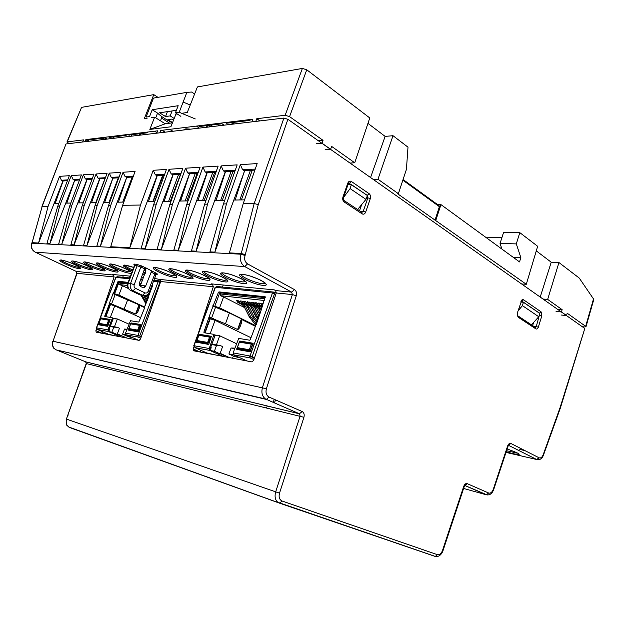 <?xml version="1.0" encoding="UTF-8"?>
<svg xmlns="http://www.w3.org/2000/svg" width="625" height="625" viewBox="0 0 625 625"><rect width="100%" height="100%" fill="white"/><g stroke="black" fill="none" stroke-linecap="round" stroke-linejoin="round"><path stroke-width="0.94" d="M215.523 354.953L206.648 352.93L194.914 347.625L209.773 350.391L209.227 348.516L214 334.367L204.023 332.734L203.891 332.133L209.016 317.117L225.461 323.812L237.594 329.508L241.422 318.867L229.391 312.961L213 306.211L218.406 292.391L218.945 291.891L265.18 296.742L260.898 311L260.484 312.156L259.914 312.227L255.766 323.836L256.328 323.789L250.258 339.672L249.664 340.195L238.711 338.406L233.109 352.906L233.656 354.836L246.898 360.945M255.312 325.516L219.609 307.789L212.828 305.742L221.891 309.719M241.836 319.609L255.078 326.172M240.469 301.906L238.117 300.703L239.562 302.734L237.938 302.547L242.219 304.672L244.109 306.625L249.391 316.984L255.672 325.016M238.117 300.703L236.492 300.516L237.938 302.547M244.109 302.328L241.734 301.117L243.187 303.156L241.547 302.961L245.836 305.094L247.727 307.062L252.57 316.75L256.461 321.891M241.734 301.117L240.102 300.93L241.547 302.961M256.922 320.594L254.211 316.969L249.367 307.266L247.477 305.289L243.187 303.156M256.172 317.125L250.539 306.305M245.398 301.531L246.844 303.578L245.187 303.391L243.742 301.344L247.797 302.766M257.984 317.641L253.039 307.711L251.148 305.727L246.844 303.578M258.672 315.695L254.195 306.711M257.492 319.008L251.383 307.508L249.484 305.531L245.187 303.391M249.086 301.953L250.539 304.008L248.867 303.812L247.422 301.758L251.516 303.203M259.43 313.578L256.742 308.156L254.844 306.164L250.539 304.008M260.383 312.148L257.883 307.125M258.773 315.422L255.07 307.953L253.172 305.969L248.867 303.812M260.633 312.141L258.789 308.398L256.891 306.406L252.586 304.25L251.133 302.188L252.82 302.375L254.273 304.445L252.586 304.25M256.586 302.805L258.039 304.883L256.336 304.688L254.883 302.609L259.062 304.086M261.695 307.633L256.336 304.688M262.414 305.617L260.125 305.125L258.664 303.047L260.391 303.242L261.844 305.328M262.812 304.5L260.391 303.242M262.211 306.18L260.125 305.125M263.148 303.555L262.492 303.477L262.836 304.438M219.609 307.789L223.57 296.93L220.258 295.664L220.852 294.023L264.859 298.758M220.258 295.664L264.242 300.5M253.031 344.578L252.461 344.305M250.609 343.422L248.719 342.516M234.828 348.117L231.062 348L228.914 353.977L234.531 356.562L239.805 357.781L233.406 354.648M228.914 353.977L233.344 354.805M250.344 351.758L238.727 349.781M208.633 344.32L198.266 342.562M210.609 347.586L211.195 347.688L210.18 350.492L216.57 353.398L219.984 353.828L214.398 351.273L216.523 345.414L220.328 345.539L216.414 344.852L219.703 335.766L214.18 334.859M210.18 350.492L214.398 351.273M219.984 353.828L222.594 346.594L220.328 345.539M216.523 345.414L211.742 344.57L216.414 344.852M211.742 344.57L215.047 335.469L219.703 335.766L236.43 343.656M210.164 333.742L215.047 320.328L208.766 318.32M205.07 332.906L210.32 318.539M214.898 306L219.719 292.805L220.852 294.023M219.719 292.805L265.266 297.641M237.844 348.867L238.898 348.852M241.711 341.352L241.516 341.898M234.641 348.641L231.062 348M223.57 296.93L244.602 307.617M255.266 303.641L252.82 302.375M260.984 309.625L258.586 306.609L254.273 304.445M250.961 337.695L215.047 320.328M213.375 318.672L213.047 319.57M261.969 306.859L258.039 304.883M255.906 323.453L250.578 316.492L245.734 306.828L243.844 304.859L239.562 302.734M252.484 316.594L246.914 305.898M241.961 350.258L239.102 348.891M233.352 356.016L232.562 358.211M220.164 353.328L229.609 357.641M237.594 349.578L237.914 348.672M240.406 341.719L240.609 341.164M275.797 294.453L274.516 293.773L252.141 356.695L254.492 357.797M252.141 356.695L250.031 355.984L272.453 292.992L274.273 292.156L273.336 292.062M253.875 359.641L250.18 357.914L249.633 355.938L250.031 355.984M249.641 355.914L254.43 357.984M216.766 286.453L215.102 287.453L193.773 345.703L194.297 346.039M194.914 347.625L194.383 345.758L193.773 345.703M236.68 348.922L239.82 341.031L253.18 343.258L250.133 351.812L236.812 349.438L236.68 348.922M198.805 335.211L199.414 334.305L211.383 336.297L208.883 343.984L208.438 344.383L196.508 342.25L196.805 340.672M274.516 293.773L272.422 293.078M256.461 323.852L260.484 312.156M256.508 324.438L255.766 323.836M254.273 358.445L250.555 356.336M222.875 356.359L209.773 350.391M203.891 332.133L204.773 332.547L209.633 319.234L208.758 318.805M222.914 356.367L223.312 355.266L220.008 353.758M210.555 349.445L210.125 348.922L215.039 335.398L214.148 334.984M197.109 341.352L207.953 343.375L210.57 337.469L209.562 337.133L210.383 336.688L199.695 334.898L198.844 335.438M208.648 342.742L207.641 342.406L209.562 337.133L198.875 335.336L196.977 340.531L207.641 342.406L207.969 343.375L197.289 341.484M252.961 344.781L252.188 343.688L251.344 344.156L239.414 342.148L240.25 341.688L251.906 343.641M237.523 348.445L249.664 350.758L250.422 350.094L250.977 350.359M239.766 327.602L241.695 322.227L241.68 319.219L237.969 329.523L239.766 327.602M274.867 292.211L274.453 293.375L274.867 293.508L275.281 292.352L274.867 292.211M153.078 201.539L154.086 198.312M207.883 127.102L205.781 125.734M195.289 118.93L179.203 112.289L186.852 92.375L191.531 92.031L194.648 93.891M186.852 92.375L153.469 98.094L146.078 117.078L149.539 116.578L152.211 109.719L178.172 105.703L175.438 112.828L179.203 112.289M175.438 112.828L180.891 116.336M196.422 126.094L199.227 128.125M172.969 131.25L169.625 129.367M162.07 130.289L165.117 132.18M169.656 123.203L161.547 118.086M172.555 122.594L167.875 119.633L171.711 119.109L173.492 120.242M217.117 124.367L219.227 125.75M152.211 109.719L157.555 113.102C161.156 116.523 166.141 119.734 172.5 122.734M155.719 117.844L157.555 113.102M176.406 110.297L159.594 112.789L165.523 116.555L170.188 115.891L172.102 110.938M170.188 115.891L174.18 118.508M208.469 125.414L210.57 126.781M183.133 102.055L190.234 105.008M221.383 123.375L224.109 125.172M167.422 111.633L165.523 116.555M222.281 200.266L233.008 171.32L222.281 200.266M204.117 200.602L214.672 172.359L204.117 200.602M186.812 200.914L197.203 173.344L186.812 200.914M170.312 201.219L180.539 174.281L170.312 201.219M154.57 201.508L158.906 190.148L154.57 201.508M163.289 175.258L153.234 201.531L163.289 175.258M241.383 199.914L252.281 170.234L241.383 199.914M157.555 190.234L157.094 190.25M160.359 282.523L158.148 281.711L159.469 280.836L159.055 281.945M140.773 338.203L138.188 337.07L137.664 335.344L141.305 336.688M120.719 336.859L108.484 331.555L97.414 329.492L96.773 328.023M109.078 330.695L108.727 330.258L113.164 318.641L112.25 317.742L104.828 316.531L104.758 316.016L105.586 316.383L109.984 304.914L109.156 304.539L109.445 303.086L135.562 314.008L139.039 304.812L113.047 293.68L113.844 292.305L114.664 292.688L118.703 282.148L117.883 281.758L118.32 281.32L128.156 282.352M144.531 308.055L139.047 321.594L138.578 322.047L130.523 320.727L125.539 333.141L126.07 334.812L138.539 340.258M152.109 284.867L152.672 285.438L144.117 308.055L148.203 298.086M113.844 292.305L117.883 281.758M104.758 316.016L109.156 304.539M108.484 331.555L107.891 329.898L112.328 318.266M120.758 336.867L121.117 335.922L117.203 334.219M117.164 276.695L115.711 277.539L96.422 327.797M139.289 283.523L141.133 283.719M130.688 323.695L131.211 322.945L141.008 324.57L138.633 331.5L138.258 331.867L128.492 330.125L128.773 328.766M100.805 318.602L101.266 317.953L110.18 319.438L107.875 326.039L98.633 324.805L98.844 323.703M97.414 329.492L108.359 334.211L115.242 335.812M159.086 281.961L159.469 280.836M144.586 308.438L144.117 308.055M113.047 293.68L109.445 303.086L135.188 313.883M159.453 280.891L158.992 280.852M138.422 331.812L130.281 330.445M107.672 326.336L100.289 325.094M109.172 329.109L109.648 329.195L108.734 331.602L114.734 334.203L117.109 334.461L111.859 332.188L113.781 327.156L117.336 327.312L114.43 326.797L117.398 318.992L112.359 318.164M108.734 331.602L111.859 332.188M112.977 293.648L117.25 294.859L124.359 298.172M138.977 304.984L144.336 307.477M144.508 307.016L118.875 295.062L122.453 285.695L119.539 284.594L120.078 283.18L127.594 283.984M113.109 293.305L118.875 295.062M129.484 329.82L130.172 330.422M127.039 329.172L124.531 329.07L122.594 334.18L127.875 336.484L131.938 337.445L125.898 334.695M149.875 292.867L149.141 292.531M150.016 292.492L149.273 292.219M149.562 293.695L148.711 293.305M147.781 298.328L146.141 295.352M148.617 297.75L147.055 294.914M143.75 295.633L146.758 301.062M147.219 299.836L144.898 295.633M141.031 295.273L145.82 303.531M146.195 302.547L142.227 295.383M113.781 327.156L110.227 326.523L114.43 326.797M117.109 334.461L119.469 328.25L117.336 327.312M110.227 326.523L113.211 318.703L117.398 318.992L128.945 324.141M149.273 294.469L148.406 293.719M148.844 295.602L147.938 294.227M150.68 290.734L149.883 290.648M150.266 291.836L149.75 290.977M110.328 317.43L114.742 305.875L109.188 304.117M105.844 316.695L110.578 304.32M140.531 317.633L114.742 305.875M149.703 293.328L148.922 292.961M114.727 293.5L119.086 282.117L120.078 283.18M113.492 304.688L113.25 305.312M139.508 285.266L140.469 285.375L145.898 270.719M151.461 286.555L152.219 286.641M119.086 282.117L127.898 283.055M139.258 284.258L140.844 284.43M151.828 285.594L152.586 285.68M122.453 285.695L128.375 288.508M119.539 284.594L127.438 285.461M150.883 288.039L151.664 288.125M122.594 334.18L125.859 334.789M129.516 329.742L131.039 329.758M133.586 323.336L133.406 323.812M126.922 329.492L124.531 329.07M140.164 324.43L141.117 324.867M133.93 331.016L131.234 329.789M130.297 336.984L129.695 338.57M117.328 333.875L126.914 338.039M129.312 330.273L129.609 329.492M131.859 323.547L132.031 323.078M109.008 303.992L109.352 303.102M137.656 312.391L139.406 307.75L139.305 305.125L135.938 314.031L137.656 312.391M129.219 329.438L137.961 330.984L140.344 325.648L139.438 325.344L140.219 324.953L131.469 323.484L130.688 323.875L128.914 328.562L137.648 330.102L137.953 330.977L129.109 329.367M203.625 351.562L203.242 352.609M194.055 349.328L193.719 350.258L197.875 351.047M99.156 324.078L107.203 325.539L109.477 320.453L108.625 320.164L109.383 319.789L101.422 318.453L100.641 318.883M360.148 211.211L363.219 211.305L365.664 212.094C364.82 214.023 363.648 214.617 362.133 213.867L361.688 212.227L344.172 200.609M362.133 213.867L344.242 202.023L343.812 200.375M348.82 183.055L367.266 195.359L367.875 197.828L370.312 198.609L365.664 212.094M367.266 195.359L369.109 193.664C370.469 194.844 370.867 196.492 370.312 198.609M349.555 183.242L351.406 181.5L369.109 193.664M344.242 202.023C342.812 200.82 342.391 199.141 342.961 196.969L343.453 197.609L350.109 188.602L351.391 184.578L347.969 184.695M342.961 196.969L347.773 183.211L348.258 183.867L349.203 183.078M151.172 272.148L152.172 271.18L155.82 273L154.844 273.977L151.172 272.148L145.703 285.961C144.977 287.43 143.922 287.922 142.539 287.438L140.695 286.547L139.438 282.93L144.539 268.844L145.945 267.891L152.172 271.18M533.266 326.062L538.344 327.133C537.719 328.773 536.891 329.359 535.852 328.875L535.281 327.391L517.906 315.867M539.805 313.664L536.289 326.461L535.375 327.43M535.852 328.875L518.094 317.125L517.531 315.617M539.336 315.062L541.852 315.773L538.344 327.133M518.094 317.125L517.305 313.117L521.195 301.82L523.523 299.781L541.109 311.867L541.852 315.773M521.828 301.102L539.43 313.156L541.109 311.867M517.305 313.117L521.195 301.82M366.531 197.867L367.875 197.828L363.219 211.305L361.938 212.367M123.055 172.234L125.086 176.578L126.734 177.312L100.398 246.219L110.695 205.453L123.055 172.234L135.078 171.461L122.641 205.289L140.461 205.047L153.234 170.289L166.422 169.438L153.57 204.875L141.172 248.328L145.227 248.531L156.047 204.844L169.031 169.266L182.844 168.375L169.773 204.656L157.125 249.148L161.375 249.367L172.375 204.625L185.578 168.203L200.062 167.266L186.781 204.43L173.859 250.016L178.328 250.25L189.508 204.391L202.93 167.078L218.148 166.094L204.641 204.188L191.445 250.922L196.141 251.172L207.508 204.148L221.156 165.898L237.156 164.867L223.422 203.938L209.938 251.883L214.875 252.141L233.812 200.055L244.531 199.859M223.422 203.938L226.437 203.898L214.875 252.141M204.641 204.188L207.508 204.148M186.781 204.43L189.508 204.391M169.773 204.656L172.375 204.625M153.57 204.875L156.047 204.844M361.672 204.594L359.508 210.789M533.602 322.445L532.609 325.625M122.641 205.289L110.742 246.75L129.82 247.734L140.461 205.047M126.734 177.312L118.398 202.172M133.055 176.961L126.898 177.383M125.086 176.578L133.375 176.102M109.273 173.125L111.273 177.375L112.891 178.094L86.969 245.523L97.109 205.633L109.273 173.125L120.781 172.383L108.539 205.477L110.695 205.453M108.539 205.477L96.867 246.031L100.398 246.219M112.891 178.094L104.68 202.43M118.797 177.766L113.055 178.164M111.273 177.375L119.102 176.922M105.141 178.531L99.625 178.844L74.102 244.852L84.086 205.805L96.062 173.977L107.094 173.266L95.039 205.664L83.586 245.344L86.969 245.523M96.062 173.977L98.031 178.141L105.445 177.711M98.031 178.141L99.625 178.844M92.047 179.273L86.898 179.562L61.773 244.219L71.602 205.977L83.398 174.797L93.977 174.117L82.109 205.836L70.867 244.688L74.102 244.852M83.398 174.797L85.328 178.867L92.352 178.469M85.328 178.867L86.898 179.562M71.242 175.586L73.141 179.57L74.688 180.25L49.938 243.602L59.625 206.133L71.242 175.586L81.398 174.93L69.703 206L58.664 244.055L61.773 244.219M74.688 180.25L66.836 203.125M79.492 179.977L74.836 180.312M73.141 179.57L79.789 179.188M49.938 243.602L46.953 243.453L57.797 206.164L59.625 206.133M226.437 203.898L240.328 164.664L257.164 163.578L243.203 203.672L254.172 203.523L283.914 118.062L66 143.961L42.172 206.367L48.117 206.289L59.555 176.336L69.312 175.703L57.797 206.164M59.555 176.336L61.43 180.25L63.102 180.977L67.445 180.656M61.43 180.25L67.734 179.883M62.953 180.914L54.141 203.352L58.891 203.266M48.117 206.289L38.578 243.016L54.141 203.352M63.102 180.977L55.219 203.336M87.055 179.625L78.938 202.898M83.133 202.82L86.719 193.523M99.781 178.914L91.539 202.664M95.781 202.586L104.992 178.539M108.977 202.344L118.32 177.789M122.742 202.094L132.227 177.008M77.82 202.922L83.234 202.82M243.203 203.672L229.414 252.891L241.273 253.5L254.172 203.523L258.258 204.633L245.07 255.508C244.078 259.219 244.922 262.016 247.578 263.898L294.461 289.609C296.344 290.938 296.953 292.984 296.281 295.742L266.406 388.75C265.453 392.695 266.344 395.477 269.07 397.078L302.18 411.539C304.016 412.633 304.594 414.547 303.922 417.281L279.508 493.172C278.555 497.07 279.398 499.68 282.047 501L437.43 554.68C439.547 555.062 441.234 553.68 442.484 550.523L463.742 486.352C464.617 484.164 465.773 483.266 467.211 483.648L488.656 493.016C490.555 493.516 492.094 492.297 493.258 489.352L507.656 445.914C508.477 443.859 509.539 443.039 510.852 443.477L539.125 457.812C540.859 458.359 542.258 457.211 543.328 454.383L560.102 407.562L584.797 328.484L560.398 407.93L560.102 407.562M283.914 118.062L287.898 119.305L584.797 328.484M435.641 556.539L277.797 502.266C275.156 499.875 274.453 496.422 275.68 491.906L300.125 416.062L299.422 413.773L265.484 398.977C262.172 396.43 261.164 392.609 262.469 387.523L292.383 294.562L291.656 292.117L244.742 266.562C240.812 263.805 239.57 259.688 241.023 254.211L241.273 253.5L245.375 254.648M543.328 454.383L543.656 454.672L543.602 453.516M96.773 328.031L95.898 330.617L96.148 332.164L139.117 340.367L140.484 339.023L160.703 281.547L160 279.484L154.578 278.469M100.133 318.133L114.086 276.938L113.367 275.016L112.164 274.43L130.461 276.172M198.117 333.836L213.305 286.75L212.555 284.531L211.273 283.867L274.266 289.867L275.586 290.57L276.297 292.977L253.641 360.344L251.898 361.898L193.688 350.789L193.242 348.961L194.203 345.992M303.922 417.281L86.469 363.609L66.398 419.078C65.57 427.031 67.547 424.937 68.719 427L69.727 427.359M103.531 202.445L109.703 202.336M69.703 206L71.602 205.977M90.406 202.688L96.188 202.578M65.742 203.141L70.812 203.047M95.039 205.664L97.109 205.633M117.227 202.195L123.82 202.078M82.109 205.836L84.086 205.805M245.07 255.508L241.023 254.211L31.945 243.195L42.172 206.367L32.148 242.688L38.578 243.016M234.922 171.219L225.25 171.758L214.75 200.406L224.734 200.219M214.75 200.406L196.141 251.172M215.953 172.281L206.945 172.789L196.625 200.734L205.93 200.563M196.625 200.734L178.328 250.25M161.375 249.367L179.367 201.055L188.047 200.891M180.719 174.273L172.906 174.711L162.914 201.359L171.016 201.211M162.914 201.359L145.227 248.531M164.336 175.195L157.047 175.609L147.219 201.641L154.789 201.508M147.219 201.641L129.82 247.734M221.156 165.898L223.422 170.906L235.273 170.219M202.93 167.078L205.148 171.961L216.297 171.32M185.578 168.203L187.758 172.961L198.242 172.359M169.031 169.266L171.172 173.922L181.055 173.352M153.234 170.289L155.344 174.836L164.656 174.297M146.289 268.062L145.289 270.602L144.109 270.016M145.719 270.633L145.289 270.602M140.07 286.102L140.461 285.398L145.703 285.961M70.602 427.875L279.164 503.023M254.898 170.086L244.547 170.672L235.148 200.031M239.836 199.945L250.422 170.344M225.43 171.836L216.062 200.383M220.703 200.297L231.117 171.43M207.125 172.867L197.906 200.711M202.5 200.625L212.758 172.469M197.906 173.305L189.57 173.773L180.625 201.031M185.172 200.945L195.266 173.453M185.43 186.641L179.977 201.039M173.078 174.789L164.156 201.336M168.648 201.25L178.586 174.391M244.68 170.758L233.812 200.055M157.219 175.68L148.438 201.625M95.898 330.617L102.188 333.32M102.336 333.344L102.875 331.844M122.734 277.273L123.375 275.5M141.508 277.227L143.625 277.43M152.883 201.539L162.672 175.289M41.945 206.422L66 143.961M240.328 164.664L242.633 169.797L255.258 169.07M155.344 174.836L157.047 175.609M171.172 173.922L172.906 174.711M187.758 172.961L189.695 173.852M205.148 171.961L206.945 172.789M223.422 170.906L225.25 171.758M242.633 169.797L244.492 170.672M179.367 201.055L189.523 173.773M186.391 270.375L185.93 270.227M203.523 271.859L203.055 271.711M193.242 348.961L199.953 351.984M200.102 352.008L200.711 350.25M222.531 287.055L223.234 285.008M275.5 399.891L274.43 402.93M485.602 237.172L501.93 237.547M437.633 204.633L440.93 204.602L519.523 261.914L520.852 257.602L516.312 243.906L519.797 232.633L503.594 232.336L500.047 243.438L501.938 249.086M519.797 232.633L537.664 246.289L526.305 284.281L397.523 193.711L398.383 193.688L377.969 179.234L373.219 179.414M536.289 250.891L551.227 262.211L558.953 262.555L579.25 278.07L593.508 298.953L585.664 326.312L567.211 313.242L566.531 315.523L561.156 315.023M220.164 123.195L221.195 123.875L221.523 123.031M221.195 123.875L199.914 126.445L198.242 125.875M147.125 118.242L144.32 118.641L153.781 94.633L157.953 97.328M160.477 120.812L162.055 116.773M316.562 143.672L322.016 143.219L323.031 140.328L289.578 116.633L306.758 69.781L302.367 68.438L285.156 115.258L256.789 118.719L259.984 120.906M256.789 118.719L255.773 121.406M434.992 220.219L439.391 206.68L439.094 205.687L403.102 179.547M104.719 137.297L105.672 137.852L105.961 137.141M377.969 179.234L393.008 135.711L408 147.172L406.414 169.422L398.383 193.688M585.664 326.312L585.977 326.758L584.781 326.953L582.25 326.695M177.172 113.953L175.93 114.125L170.883 126.773L149.836 129.422L165.242 123.781L172.453 122.836M105.672 137.852L85.594 140.289M125.156 134.797L126.125 135.383L126.422 134.641M126.125 135.383L109.414 137.406L108.453 136.836M147.008 132.133L147.43 132.797L130.109 134.898L129.141 134.312M234.414 123.945L232.289 122.531M306.758 69.781L369.766 117.945L354.734 162.773L331.602 146.391L330.602 149.266L325.133 149.68M349.992 163.055L354.734 162.773M351.391 184.578L367.414 195.539L365.969 199.367L357.609 209.531M523.406 302.266L539.852 313.508L538.773 316.75L522.438 305.648L523.406 302.266L521.117 302.07M538.773 316.75L531.43 324.844M518.516 310.359L522.438 305.648M86.367 141.539L85.328 140.938M68.914 143.617L67.211 141.875L83.5 139.883L82.641 141.984M105.766 137.625L106.992 138.992L104.953 139.234L101.469 138.367M318.312 140.734L323.031 140.328M557.484 309.242L562.133 309.656L547.656 299.398L542.984 299.031M367.945 123.375L385.125 136.383L393.008 135.711M385.125 136.383L370.562 177.547M521.609 283.969L526.305 284.281M131.836 134.688L131.25 136.203M129.477 134.516L128.711 136.508M139.211 133.797L141.234 135.023M138.797 133.844L140.812 135.07M547.656 299.398L558.953 262.555M556.062 311.453L561.453 311.945L562.133 309.656M561.453 311.945L566.531 315.523M285.156 115.258L289.578 116.633M156.953 132.719L154.508 131.211M153.781 94.633L81.562 107.367L66.93 142.016M85.023 141.703L85.883 139.594L157.703 130.82L156.773 133.172M159.773 132.82L160.703 130.453L252.883 119.195L251.875 121.875M302.367 68.438L197.406 86.938L187.258 112.508L181.68 113.305M149.836 129.422L154.641 117.172L151.25 117.656M365.969 199.367L350.109 188.602M89.234 141.195L87.297 140.078M248.984 119.672L250.023 120.383L226.437 123.234L225.406 122.555M105.469 137.883L105.086 139.312M250.023 120.383L250.359 119.508M183.43 130.008L185.844 128.828L190.648 129.148M114.648 138.18L112.664 137.008M440.93 204.602L435.852 220.227M551.227 262.211L540.211 297.07M154.641 117.172L165.242 123.781M322.016 143.219L330.602 149.266M593.719 299.758L593.508 298.953M233.242 124.086L231.117 122.672M520.852 257.602L513.172 257.281M130.023 276.133L129.328 277.922M107.742 333.945L107.586 334.352M267.25 405.953L266.594 407.836M516.312 243.906L500.047 243.438M261.922 307.008L260.648 306.852M258.789 308.398L260.484 308.609M258.586 306.609L256.891 306.406M255.07 307.953L256.742 308.156M254.844 306.164L253.172 305.969M257.812 318.102L256.672 317.953M257.883 317.461L256.227 317.234M251.383 307.508L253.039 307.711M251.148 305.727L249.484 305.531M254.664 317.688L253.016 317.469M254.211 316.969L252.57 316.75M247.727 307.062L249.367 307.266M247.477 305.289L245.836 305.094M251.023 317.203L249.391 316.984M250.578 316.492L248.945 316.273M244.109 306.625L245.734 306.828M243.844 304.859L242.219 304.672M233.109 352.906L249.633 355.938M272.453 292.992L215.422 287.328M215.391 287.406L194.047 345.695M194.367 345.789L209.227 348.516M209.016 317.117L213 306.211M225.461 323.812L229.391 312.961M215.617 307.016L211.633 317.938M250.25 357.953L233.727 354.875M209.836 350.43L194.984 347.664M199.414 334.859L198.734 335.344L196.836 340.531L197.258 341.469L196.945 340.625M239.961 341.648L239.242 342.156L237.445 347.641L249.352 349.734L251.344 344.156L252.406 344.516L250.422 350.094L249.352 349.734L249.664 350.758L237.758 348.648M237.406 347.758L237.727 348.633L237.273 347.648L239.367 342.273M211.516 125.047L210.875 126.742M159.914 282.305L139.727 336M115.25 294.375L111.648 303.781M124.188 308.953L127.75 299.586M125.539 333.141L137.656 335.367M137.945 335.391L158.148 281.711M158.18 281.641L153.531 281.18M142.57 280.086L140.539 279.883M129.484 278.789L115.914 277.438M115.891 277.508L96.586 327.797M96.828 327.859L107.891 329.898M138.258 337.102L126.133 334.844M145.953 303.188L145.469 303.125M146.156 302.648L145.039 302.5M148.555 295.086L149.016 295.141M138.547 330.406L137.648 330.102L139.438 325.344L130.586 323.875L128.812 328.562L129.188 329.422L128.891 328.633M131.203 323.445L130.664 323.945M98.93 323.359L106.891 324.695L108.625 320.164L100.664 318.82L98.945 323.297L99.242 324.125M100.578 318.828L98.859 323.297L99.219 324.117L107.203 325.539L106.891 324.695L107.75 324.984M347.773 183.211C348.641 181.258 349.852 180.688 351.406 181.5M155.82 273C157.531 273.914 157.852 274.352 156.781 274.328L156.523 274.25M156.781 274.328L155.992 274.797M520.945 301.492C521.594 299.82 522.453 299.25 523.523 299.781M524.906 450.602L519.797 449.445M537.82 459.766L536.641 459.492L539.125 457.812M506 452.391L536.641 459.492L508.508 445.328L536.648 459.492C539.836 460.297 542.172 458.688 543.656 454.672M148.125 291.367L154.844 273.977L155.984 274.828L149.281 292.203L148.125 291.367C147.398 292.844 146.352 293.344 144.969 292.867L135.492 288.336C134.203 287.539 133.781 286.32 134.234 284.688L140.805 266.984L137.125 265.758L130.531 283.477C129.633 286.742 130.477 289.172 133.055 290.766L142.531 295.266L140.203 294.984L130.742 290.492C128.164 288.906 127.328 286.484 128.219 283.234L134.797 265.57L134.297 264.109L136.625 264.289L141.789 266L145.5 267.852M134.234 284.688L130.531 283.477L127.805 283.297C126.922 286.508 127.898 288.906 130.734 290.492L133.055 290.766L135.492 288.336M279.508 493.172L66.648 419.172C65.672 422.477 66.359 425.086 68.719 427L279.727 503.156L282.047 501M68.203 414.812L67.594 416.508M287.898 119.305L258.258 204.633M31.922 242.727L31.945 243.195C30.812 247.172 31.953 250.172 35.359 252.211L244.742 266.562L247.578 263.898M275.586 290.57L291.656 292.117L294.461 289.609M276.297 292.977L292.383 294.562L296.281 295.742M113.367 275.016L76.375 271.461L77.062 273.281L53.008 341.242L266.406 388.75M114.086 276.938L76.805 273.312L53.008 341.242C51.984 344.953 52.93 347.805 55.844 349.789L266.289 399.406L269.07 397.078M56.234 349.883L85.805 361.875L299.422 413.773L302.18 411.539M279.312 503.086L435.273 556.461L437.43 554.68M434.852 556.375L435.273 556.461C438.742 556.938 441.312 555.023 442.977 550.734L442.484 550.523M442.977 550.734L464.188 486.648L463.742 486.352M487.219 494.969L464.867 485.477L467.211 483.648M508.328 445.234L508.875 445.07L508.031 446.258L493.656 489.641C492.062 493.742 489.617 495.453 486.305 494.773L488.656 493.016M463.586 488.461L486.117 494.727L464.836 485.508M493.656 489.641L493.258 489.352M508.562 445.266L510.852 443.477M134.391 264.945L134.297 264.109M136.625 264.289L137.125 265.758L134.375 265.656L127.805 283.289M160.703 281.547L213.305 286.75M212.555 284.531L160 279.484M274.305 399.367L273.156 402.383M130.336 290.297L130.734 290.492M139.789 294.781L142.688 295.328M144.125 287.539L144.773 285.867M225.086 281.898C235.367 282.93 215.023 272.219 205.07 271.453C195.273 270.688 215.383 281.086 225.086 281.898M190.68 278.773C200.039 279.719 180.047 269.461 171.016 268.766C162.109 268.07 181.844 278.039 190.68 278.773M207.477 280.297C217.281 281.281 197.109 270.805 187.633 270.078C178.297 269.344 198.227 279.523 207.477 280.297M174.633 277.312C183.586 278.219 163.773 268.172 155.148 267.508C146.648 266.844 166.195 276.609 174.633 277.312M243.57 283.578C254.359 284.656 233.852 273.711 223.375 272.898C213.094 272.094 233.375 282.719 243.57 283.578M262.984 285.336C274.32 286.477 253.656 275.273 242.633 274.422C231.813 273.578 252.266 284.438 262.984 285.336M142.555 274.328L144.766 274.562M145.297 273.211L143.445 271.867L145.281 273.25M124.375 265.094L123.516 265.328C123.883 264.633 127.281 265.336 133.711 267.438C120.406 263.773 119.945 265 132.336 271.133M79.219 268.648C85.906 269.328 67.453 260.57 61.086 260.086C54.758 259.586 72.945 268.133 79.219 268.648M91.141 269.734C98.094 270.438 79.445 261.516 72.812 261.008C66.234 260.492 84.609 269.195 91.141 269.734M103.539 270.859C110.773 271.594 91.93 262.5 85.023 261.977C78.172 261.43 96.742 270.297 103.539 270.859M116.445 272.031C123.984 272.797 104.945 263.531 97.742 262.977C90.602 262.414 109.367 271.445 116.445 272.031M129.906 273.258C137.75 274.047 118.523 264.602 111 264.023C103.555 263.438 122.523 272.641 129.906 273.258M31.719 243.25C30.594 247.203 31.797 250.195 35.328 252.211L76.117 271.352M76.805 273.312L76.344 271.461L35.109 252.109M52.766 341.211C52.055 349.781 54.352 347.688 55.844 349.789L265.484 398.977L299.562 413.844L85.93 361.938L86.203 363.57L85.672 361.82M144.539 268.844L140.805 266.984L141.789 266M149.281 292.203C147.859 295.117 145.625 296.148 142.57 295.289L144.961 295.625M142.531 295.266L144.969 292.867M130.828 271.758L129.438 271.859C124.797 271.594 111.188 265.906 110.773 264.031M144.992 272.977L143.016 273.055M132.773 269.953C127.953 267.93 125.203 266.312 124.508 265.125M79.711 267.328L78.766 267.359C74.852 267.148 62.016 261.859 61.203 260.109M91.727 268.375L90.68 268.414C86.602 268.195 73.57 262.812 72.852 261.031M104.227 269.461L103.078 269.516C98.82 269.281 85.602 263.797 84.977 261.992M117.25 270.586L115.984 270.664C111.539 270.414 98.125 264.828 97.609 262.992M265.383 283.227L262.508 283.664C255.781 283.234 240.57 276.68 241.195 274.438M245.719 281.562L243.094 281.938C236.68 281.539 221.672 275.094 222.148 272.914M227.008 279.984L224.609 280.305C218.5 279.922 203.695 273.586 204.023 271.461M209.195 278.469L207 278.742C201.172 278.383 186.562 272.156 186.758 270.078M192.211 277.023L190.203 277.25C184.641 276.914 170.234 270.797 170.289 268.766M175.992 275.641L174.164 275.828C168.844 275.508 154.633 269.5 154.57 267.516M518.57 453.578L519.164 454.43L513.828 453.867L506.219 451.727L513.836 453.867C522.406 455.25 520.172 453.617 507.133 448.977M518.164 453.328L506.562 450.703M402.891 180.188L439.391 206.68M67.211 141.875L81.562 107.367M250.18 357.914L233.656 354.836M274.156 292.117L216.812 286.492M138.188 337.07L126.07 334.812M159.461 280.875L153.867 280.32M142.898 279.25L140.844 279.047M129.789 277.961L117.227 276.734M97.352 329.461L108.414 331.523M343.797 200.367L343.453 197.609L348.258 183.875M517.516 315.609L517.555 313.438M464.828 485.461L464.188 486.648M543.914 453.852L560.391 407.953M134.875 265.227L133.906 264.461L134.398 265.633M67.344 416.422L66.398 419.078M86.203 363.57L67.953 414.719M110.617 264L109.781 264.219C109.945 263.43 113.898 264.375 121.633 267.047C128.422 269.992 131.688 271.828 131.438 272.555L130.969 271.844M145.188 273.5L145.109 273.047M61.133 259.781L60.195 260.227C60.875 259.828 63.578 260.406 68.289 261.969C71.578 263.047 78.906 266.148 80.367 268.094L79.922 267.477M72.625 261L71.852 261.164C72.867 260.789 75.711 261.398 80.375 262.992C83.578 264.062 90.734 267.055 92.367 269.141L91.914 268.5M84.773 261.961L83.977 262.141C84.008 261.391 87.812 262.336 95.383 264.969C102.258 268.016 105.422 269.766 104.859 270.234L104.398 269.57M97.43 262.961L96.609 263.156C96.75 262.406 100.555 263.328 108.031 265.906C113.977 268.352 117.258 270.172 117.875 271.375L117.406 270.688M241.188 274.391L240.164 274.797C241.438 274.047 244.891 274.492 250.523 276.141L259.25 279.484C263.297 281.477 265.523 283.039 265.938 284.156L265.453 283.094M222.125 272.867L221.133 273.242C221.336 272.508 224.273 272.844 229.961 274.266C239.352 277.352 244.789 280.086 246.273 282.477L245.805 281.422M203.984 271.422L203.016 271.773C203.102 271.008 206.211 271.438 212.344 273.062C216.914 274.312 226.492 278.469 227.57 280.867L227.109 279.82M186.703 270.047L185.758 270.367C186.43 269.719 189.398 270.141 194.672 271.648C203.703 274.805 208.734 277.367 209.766 279.336L209.312 278.297M170.219 268.734L169.297 269.031C169.812 268.383 172.805 268.852 178.266 270.43C186.68 273.383 191.516 275.867 192.781 277.875L192.344 276.844M154.477 267.484L153.578 267.758C153.742 266.859 157.93 267.781 166.117 270.531C173.445 273.695 176.938 275.68 176.57 276.469L176.141 275.453M147.594 132.711L147.859 132.023M593.75 299.641L585.984 326.75"/></g></svg>

